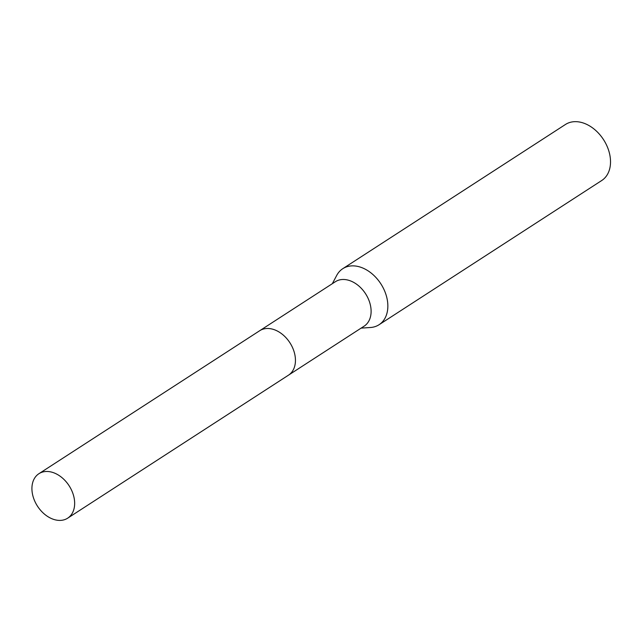 <?xml version="1.0" encoding="UTF-8"?>
<svg xmlns="http://www.w3.org/2000/svg" width="642" height="642" viewBox="0 0 642 642"><rect width="100%" height="100%" fill="white"/><g stroke="black" fill="none" stroke-linecap="round" stroke-linejoin="round"><path stroke-width="0.96" d="M288.796 374.96L364.142 326.16A26.474 18.819 -122.9 0 0 369.439 301.716A26.474 18.819 -122.9 0 0 335.357 281.726L260.01 330.518M361.125 328.118L370.434 327.508A33.376 23.722 -122.9 0 0 379.061 324.724A33.376 23.722 -122.9 0 0 385.746 293.908A33.376 23.722 -122.9 0 0 342.772 268.693A33.376 23.722 -122.9 0 0 336.705 275.426L332.339 283.676M379.061 324.724L601.731 180.514A33.376 23.722 -122.9 0 0 608.415 149.698A33.376 23.722 -122.9 0 0 565.45 124.484L342.772 268.693M44.996 471.573A26.482 18.819 -122.9 0 0 38.897 473.716A26.482 18.819 -122.9 0 0 35.278 502.261A26.482 18.819 -122.9 0 0 61.584 520.309A26.482 18.819 -122.9 0 0 67.683 518.166A26.482 18.819 -122.9 0 0 71.294 489.621A26.482 18.819 -122.9 0 0 44.996 471.573M67.683 518.166L288.475 375.177A26.482 18.819 -122.9 0 0 292.086 346.632A26.482 18.819 -122.9 0 0 265.788 328.584A26.482 18.819 -122.9 0 0 259.689 330.726L38.897 473.716"/></g></svg>
